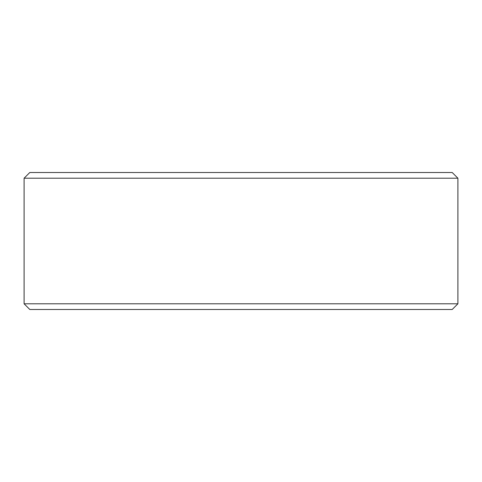 <?xml version="1.0" encoding="UTF-8"?>
<svg xmlns="http://www.w3.org/2000/svg" width="482" height="482" viewBox="0 0 482 482"><rect width="100%" height="100%" fill="white"/><g stroke="black" fill="none" stroke-linecap="round" stroke-linejoin="round"><path stroke-width="0.72" d="M29.806 172.508L452.194 172.508L457.9 178.213L24.1 178.213L29.806 172.508M457.9 303.787L452.194 309.492L29.806 309.492L24.1 303.787L457.9 303.787L457.9 178.213M24.1 303.787L24.1 178.213"/></g></svg>

